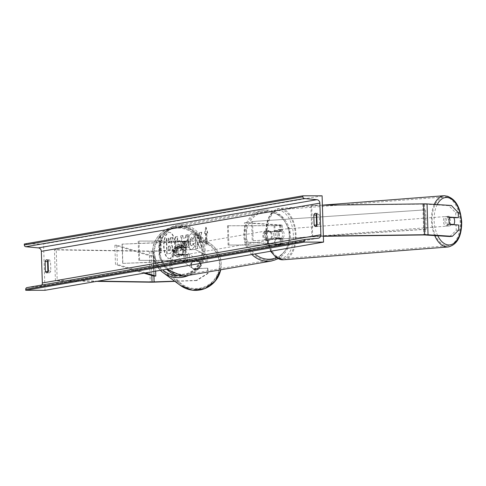<?xml version="1.0" encoding="UTF-8"?>
<svg xmlns="http://www.w3.org/2000/svg" width="486" height="486" viewBox="0 0 486 486"><rect width="100%" height="100%" fill="white"/><g stroke="black" fill="none" stroke-linecap="round" stroke-linejoin="round"><path stroke-width="0.36" stroke-dasharray="2.43 1.82" d="M174.62 248.036A4.836 4.805 -53.5 0 0 174.851 255.363L187.396 254.664L176.722 254.506A4.836 4.362 -99.8 0 1 176.497 247.18L187.165 247.338L174.79 248.158L183.799 247.824A5.802 0.383 -1.8 0 0 189.097 247.277A5.802 0.383 -1.8 0 0 185.761 247.034L177.311 247.034A4.836 4.362 80.2 0 0 177.542 254.36L185.992 254.36L186.174 260.338A5.802 0.383 -1.8 0 1 189.516 260.581A5.802 0.383 -1.8 0 1 184.218 261.134L122.849 263.4L122.247 244.118L183.611 241.846L183.799 247.824M185.992 254.36A5.802 0.383 178.2 0 1 189.327 254.603A5.802 0.383 178.2 0 1 184.03 255.156L175.015 255.484A4.836 4.805 126.5 0 1 174.79 248.158M186.174 260.338L139.616 260.35L139.008 241.068L185.573 241.056A5.802 0.383 -1.8 0 1 188.908 241.299A5.802 0.383 -1.8 0 1 183.611 241.846M139.008 241.068L186.976 241.36L122.247 244.118M139.616 260.35L187.584 260.642L122.849 263.4M122.077 243.996L122.685 263.278M138.188 241.208L138.796 260.49M176.497 247.18L177.311 247.034M176.722 254.506L177.542 254.36M207.759 273.26L208.02 273.46L196.678 280.568L196.417 280.367L207.759 273.26L207.601 268.181L192.918 268.722A4.836 4.805 126.5 0 1 192.687 261.395L207.631 261.049L207.206 255.77L207.631 261.049M207.601 268.181L193.179 268.916A4.836 4.805 126.5 0 1 192.954 261.59M207.206 255.77L195.445 249.518L153.382 251.28A6.19 0.413 -1.8 0 1 150.229 251.341A6.19 0.413 -1.8 0 1 149.293 251.335L54.444 249.883L55.416 280.738L96.599 281.364M195.445 249.518L151.541 251.11L56.224 249.658L57.196 280.513L55.416 280.738M97.929 281.133L57.196 280.513M56.224 249.658L54.444 249.883M196.417 280.367L174.632 281.175M192.687 261.395L207.37 260.854M207.862 268.375L208.02 273.46M196.678 280.568L174.893 281.37M195.712 249.713L207.473 255.964M449.811 236.524L456.245 230.267L456.081 225.182L447.649 224.647L450.182 224.447M447.649 224.647A4.836 2.752 -94.4 0 1 446.561 220.923A4.836 2.752 -94.4 0 1 447.418 217.321L453.772 217.722M458.225 212.576L455.692 212.771L448.845 205.669L424.527 204.12L311.684 205.371L312.656 236.226L323.36 236.081M455.692 212.771L455.85 217.856M448.845 205.669L451.379 205.475M323.366 236.293L312.656 236.226M322.388 205.226L311.684 205.371M310.882 205.596L311.854 236.451M456.081 225.182L458.62 224.988M456.245 230.267L458.778 230.072M447.418 217.321L449.951 217.12M274.918 238.049L280.786 238.505L266.838 238.912A4.836 4.362 -99.8 0 1 266.607 231.585L280.562 231.178L274.687 230.722A4.836 2.752 85.6 0 0 273.831 234.325A4.836 2.752 85.6 0 0 274.918 238.049L276.504 237.927A4.836 2.752 -94.4 0 1 275.416 234.203A4.836 2.752 -94.4 0 1 276.273 230.601L281.449 230.929A5.802 0.383 178.2 0 1 282.494 231.117A5.802 0.383 178.2 0 1 274.238 231.725L265.793 231.725A4.836 4.362 80.2 0 0 266.018 239.051L274.469 239.051L274.657 245.029A5.802 0.383 178.2 0 0 282.913 244.422A5.802 0.383 178.2 0 0 281.868 244.233L246.609 241.985L246.001 222.703L244.415 222.825L245.023 242.113L246.609 241.985M244.415 222.825L280.373 225.2L274.869 225.601L227.484 225.759L274.049 225.747A5.802 0.383 178.2 0 0 282.305 225.14A5.802 0.383 178.2 0 0 281.26 224.951L246.001 222.703M227.484 225.759L228.092 245.041L275.471 244.889L280.975 244.482L245.023 242.113M228.092 245.041L274.657 245.029M274.469 239.051A5.802 0.383 -1.8 0 0 282.724 238.444A5.802 0.383 -1.8 0 0 281.68 238.255L276.504 237.927M228.305 225.613L228.912 244.901M266.607 231.585L265.793 231.725M274.687 230.722L276.273 230.601M266.838 238.912L266.018 239.051M182.384 247.368L177.293 247.198A4.836 4.362 -99.8 0 1 179.613 245.904A4.836 4.362 -99.8 0 1 180.288 245.849A4.836 4.362 -99.8 0 1 183.362 247.198L182.384 247.368A4.836 4.362 80.2 0 1 182.602 254.312L183.58 254.142A4.836 4.362 -99.8 0 1 181.26 255.436A4.836 4.362 -99.8 0 1 180.585 255.49A4.836 4.362 -99.8 0 1 177.512 254.142L182.602 254.312M181.242 255.375A4.836 4.362 80.2 0 0 181.916 255.32A4.836 4.362 80.2 0 0 185.445 250.181A4.836 4.362 80.2 0 0 180.938 245.734A4.836 4.362 80.2 0 0 180.27 245.795A4.836 4.362 80.2 0 0 176.74 250.928A4.836 4.362 80.2 0 0 181.242 255.375M268.084 240.351A4.836 4.362 80.2 0 0 268.752 240.297A4.836 4.362 80.2 0 0 272.281 235.157A4.836 4.362 80.2 0 0 267.78 230.71A4.836 4.362 80.2 0 0 267.106 230.765A4.836 4.362 80.2 0 0 263.582 235.904A4.836 4.362 80.2 0 0 268.084 240.351M272.494 231.773L265.441 231.95A4.836 4.362 -99.8 0 1 267.762 230.656A4.836 4.362 -99.8 0 1 268.436 230.595A4.836 4.362 -99.8 0 1 271.516 231.944L272.494 231.773A4.836 4.362 80.2 0 1 272.713 238.717L271.735 238.887A4.836 4.362 -99.8 0 1 269.408 240.181A4.836 4.362 -99.8 0 1 268.74 240.236A4.836 4.362 -99.8 0 1 265.66 238.887L272.713 238.717M266.425 231.779A4.836 4.362 80.2 0 0 266.644 238.717M176.309 247.368A4.836 4.362 80.2 0 0 176.527 254.312M177.512 254.142L183.58 254.142M183.362 247.198L177.293 247.198M271.516 231.944L265.441 231.95M265.66 238.887L271.735 238.887M267.264 240.491A4.836 4.362 80.2 0 0 267.938 240.436A4.836 4.362 80.2 0 0 271.461 235.297A4.836 4.362 80.2 0 0 266.96 230.85A4.836 4.362 80.2 0 0 266.285 230.911A4.836 4.362 80.2 0 0 262.762 236.044A4.836 4.362 80.2 0 0 267.264 240.491M181.758 245.594A4.836 4.362 -99.8 0 1 186.26 250.041A4.836 4.362 -99.8 0 1 182.736 255.18A4.836 4.362 -99.8 0 1 182.062 255.235A4.836 4.362 -99.8 0 1 177.56 250.788A4.836 4.362 -99.8 0 1 181.09 245.649A4.836 4.362 -99.8 0 1 181.758 245.594M182.681 274.827A24.482 22.101 -99.8 0 1 159.876 252.307A24.482 22.101 -99.8 0 1 177.736 226.294A24.482 22.101 -99.8 0 1 181.144 226.002A24.482 22.101 -99.8 0 1 203.944 248.522A24.482 22.101 -99.8 0 1 186.083 274.535A24.482 22.101 -99.8 0 1 182.681 274.827M266.346 211.258A24.482 22.101 80.2 0 0 262.938 211.55A24.482 22.101 80.2 0 0 245.078 237.563A24.482 22.101 80.2 0 0 267.877 260.083A24.482 22.101 80.2 0 0 271.285 259.791A24.482 22.101 80.2 0 0 289.146 233.778A24.482 22.101 80.2 0 0 266.346 211.258M192.45 261.571L192.748 261.79A4.836 4.805 -53.5 0 0 192.966 268.734L199.643 268.485A4.836 4.805 -53.5 0 0 199.424 261.547L199.126 261.322A4.836 4.805 -53.5 0 0 192.45 261.571L199.126 261.322M200.578 264.645A4.836 4.805 -53.5 0 0 193.531 260.557A4.836 4.805 -53.5 0 0 192.887 268.709A4.836 4.805 -53.5 0 0 200.578 264.645M183.009 251.651A4.836 4.805 -53.5 0 0 175.968 247.568A4.836 4.805 -53.5 0 0 175.325 255.715A4.836 4.805 -53.5 0 0 183.009 251.651M174.614 248.382L181.296 248.139A4.836 4.805 -53.5 0 0 174.614 248.382L174.413 248.237A4.836 4.805 -53.5 0 0 174.632 255.18L174.832 255.326A4.836 4.805 -53.5 0 0 181.515 255.077L174.832 255.326M181.296 248.139L181.096 247.988A4.836 4.805 -53.5 0 1 181.314 254.931L181.515 255.077M181.314 254.931L174.632 255.18M174.413 248.237L181.096 247.988M192.748 261.79L199.424 261.547M192.663 268.515A4.836 4.805 -53.5 0 0 199.345 268.266L192.966 268.734M183.173 251.772A4.836 4.805 -53.5 0 0 176.132 247.69A4.836 4.805 -53.5 0 0 175.489 255.836A4.836 4.805 -53.5 0 0 183.173 251.772M190.785 264.876A4.836 4.805 126.5 0 1 198.47 260.812A4.836 4.805 126.5 0 1 197.826 268.965A4.836 4.805 126.5 0 1 190.785 264.876M219.976 263.795A24.482 24.343 126.5 0 1 181.041 284.383A24.482 24.343 126.5 0 1 184.303 243.109A24.482 24.343 126.5 0 1 219.976 263.795M153.983 252.854A24.482 24.343 -53.5 0 0 189.655 273.545A24.482 24.343 -53.5 0 0 192.918 232.272A24.482 24.343 -53.5 0 0 153.983 252.854M169.966 258.485A13.043 5.54 90 0 1 169.559 258.516A13.043 5.54 90 0 1 164.019 245.952A13.043 5.54 90 0 1 169.152 232.466A13.043 5.54 90 0 1 169.553 232.43A13.043 5.54 90 0 1 175.094 244.993A13.043 5.54 90 0 1 169.966 258.485M169.614 258.485A13.043 5.54 90 0 1 169.213 258.516A13.043 5.54 90 0 1 163.673 245.952A13.043 5.54 90 0 1 168.8 232.466A13.043 5.54 90 0 1 169.207 232.43A13.043 5.54 90 0 1 174.747 244.999A13.043 5.54 90 0 1 169.614 258.485M316.775 214.539L319.223 214.539A4.836 2.053 -90 0 0 317.85 213.305A4.836 2.053 -90 0 0 317.704 213.318A4.836 2.053 -90 0 0 316.629 214.259M48.065 261.031L50.514 261.031L50.83 271.06A4.836 2.053 90 0 1 49.25 272.804A4.836 2.053 90 0 1 48.023 271.85M47.92 260.751A4.836 2.053 90 0 1 48.995 259.81A4.836 2.053 90 0 1 49.141 259.797A4.836 2.053 90 0 1 50.514 261.031M194.588 236.706C193.969 234.635 192.966 233.645 191.575 233.723C189.522 234.434 188.483 237.29 188.447 242.289L188.447 242.332C188.762 247.228 189.996 249.701 192.158 249.755L194.837 246.056L193.392 243.802L191.666 245.855C190.676 245.795 190.111 244.525 189.971 242.052L189.971 242.004C189.953 239.464 190.433 238 191.405 237.618L191.903 237.599L193.294 239.234L194.588 236.706L194.236 236.706C193.622 234.635 192.614 233.645 191.229 233.723C189.175 234.434 188.131 237.29 188.094 242.289L188.1 242.332C188.41 247.228 189.649 249.701 191.806 249.755L194.837 246.056M191.921 233.693L191.229 233.723L191.921 233.693M191.873 249.78L191.52 249.78L191.873 249.78M194.485 246.056L193.039 243.802L191.666 245.855L192.013 245.855C191.028 245.795 190.463 244.525 190.324 242.052L190.324 242.004C190.305 239.464 190.779 238 191.757 237.618L193.294 239.234M181.624 245.819L181.618 245.77C181.381 242.125 180.385 240.436 178.629 240.704L177.73 240.862L177.59 236.451L175.774 236.767L176.26 252.198L179.067 251.712C180.804 251.311 181.655 249.348 181.624 245.819L181.272 245.77C181.029 242.125 180.033 240.436 178.277 240.704L177.73 240.862M178.97 240.679L178.277 240.704L178.97 240.679M199.564 241.493L202.255 247.696L200.104 248.073L197.65 242.204L197.845 248.461L196.028 248.777L195.542 233.347L197.359 233.031L197.486 237.022L198.203 238.65L199.673 232.63L201.854 232.253L199.564 241.493L199.217 241.493L201.909 247.696L202.255 247.696M322.097 195.815L43.552 244.008L45.01 290.294M316.732 225.352A4.836 2.053 -90 0 0 317.959 226.306A4.836 2.053 -90 0 0 319.539 224.562L319.223 214.539M159.943 241.323L158.958 241.493L160.24 235.224L161.905 240.983L160.921 241.153L161.285 252.72L160.301 252.89L159.943 241.323L159.59 241.323L159.955 252.89L160.301 252.89M207.783 233.043L206.119 227.29L204.831 233.553L205.815 233.383L206.179 244.956L207.164 244.786L206.799 233.213L207.783 233.043L207.431 233.043L205.772 227.29L206.119 227.29M185.938 237.763L183.398 238.201L182.851 235.546L180.974 235.868L184.237 250.831L185.974 250.527L188.264 234.61L186.326 234.945L185.938 237.763L183.398 238.201M24.3 244.015L43.552 244.008M27.113 287.584L39.548 286.424A3.481 3.141 80.2 0 0 39.773 286.394A3.481 3.141 80.2 0 0 41.766 285.045M48.381 271.06L50.83 271.06M317.091 224.562L319.539 224.562M172.816 247.647L171.315 243.091L172.712 237.429L170.61 237.794L169.432 242.702L168.636 242.842L168.49 238.158L166.668 238.474L167.154 253.935L170.258 253.394L172.348 251.347L172.816 247.647L172.463 247.647L170.963 243.091L172.36 237.429L172.712 237.429M170.61 237.794L170.258 237.794L169.085 242.702L168.284 242.842L168.138 238.158L166.315 238.474L166.801 253.935L169.912 253.394L172.348 251.347M171.995 251.347L172.463 247.647M166.801 253.935L167.154 253.935M166.315 238.474L166.668 238.474M168.138 238.158L168.49 238.158M168.284 242.842L168.636 242.842M169.085 242.702L169.432 242.702M170.258 237.794L172.36 237.429M170.963 243.091L171.315 243.091M159.955 252.89L161.285 252.72M159.59 241.323L158.606 241.493L159.894 235.224L161.559 240.983L160.574 241.153L160.939 252.72M160.574 241.153L160.921 241.153M161.559 240.983L161.905 240.983M159.894 235.224L160.24 235.224M158.606 241.493L158.958 241.493M205.772 227.29L204.485 233.553L204.831 233.553M204.485 233.553L205.815 233.383M205.469 233.383L205.833 244.956L206.179 244.956M206.799 233.213L206.453 233.213L206.811 244.786L205.833 244.956M206.811 244.786L207.164 244.786M206.453 233.213L207.431 233.043M201.909 247.696L199.752 248.073L197.298 242.204L197.498 248.461L195.682 248.777L195.196 233.347L197.012 233.031L197.134 237.022L197.857 238.65L199.321 232.63L201.508 232.253L199.217 241.493M201.508 232.253L201.854 232.253M199.321 232.63L199.673 232.63M197.857 238.65L198.203 238.65M197.134 237.022L197.486 237.022M197.012 233.031L197.359 233.031M195.196 233.347L195.542 233.347M195.682 248.777L196.028 248.777M197.498 248.461L197.845 248.461M197.298 242.204L197.65 242.204M199.752 248.073L200.104 248.073M177.615 248.291L177.481 244.209L178.696 244.063L179.802 245.934L178.812 248.139L177.961 248.291L177.833 244.209L178.824 244.051L178.344 244.063L179.449 245.934L178.465 248.139L177.961 248.291M177.481 244.209L177.833 244.209M177.378 240.862L177.238 236.457L177.59 236.451M177.238 236.457L175.774 236.767M175.422 236.767L175.908 252.198L176.26 252.198M175.908 252.198L178.72 251.712C180.452 251.311 181.302 249.348 181.272 245.819M193.039 243.802L193.392 243.802M192.942 239.234L194.236 236.706M184.06 241.414L185.524 241.159L184.935 245.643L184.06 241.414L183.708 241.414L185.524 241.159M185.172 241.159L184.583 245.643L184.935 245.643M183.052 238.201L182.499 235.546L182.851 235.546M182.499 235.546L180.974 235.868M180.628 235.868L183.884 250.831L184.237 250.831M183.884 250.831L185.974 250.527M185.628 250.527L187.912 234.61L188.264 234.61M187.912 234.61L186.326 234.945M185.974 234.945L185.591 237.763M184.583 245.643L183.708 241.414M170.975 247.653L170.051 249.701L168.861 249.907L168.739 246.202L170.07 245.977L169.59 245.989L170.622 247.653L169.699 249.701L168.508 249.907L168.393 246.202L169.942 245.989L170.975 247.653L170.622 247.653M168.393 246.202L168.739 246.202M168.508 249.907L168.861 249.907M444.982 221.045A4.836 2.752 85.6 0 0 448.116 226.039A4.836 2.752 85.6 0 0 450.51 221.397A4.836 2.752 85.6 0 0 447.369 216.398A4.836 2.752 85.6 0 0 444.982 221.045M452.533 224.599L447.205 224.471A4.836 2.752 85.6 0 0 449.386 225.941A4.836 2.752 85.6 0 0 451.038 224.714M447.205 224.471L450.054 224.246M277.002 234.076A4.836 2.752 85.6 0 0 280.143 239.076A4.836 2.752 85.6 0 0 282.536 234.434A4.836 2.752 85.6 0 0 279.395 229.435A4.836 2.752 85.6 0 0 277.002 234.076M276.473 230.759L280.313 231.002A4.836 2.752 85.6 0 0 278.126 229.532A4.836 2.752 85.6 0 0 276.473 230.759L274.572 230.905A4.836 2.752 85.6 0 0 273.831 234.325A4.836 2.752 85.6 0 0 274.79 237.848L276.692 237.703A4.836 2.752 85.6 0 0 278.873 239.173A4.836 2.752 85.6 0 0 280.531 237.946L276.692 237.703M280.313 231.002L278.411 231.154A4.836 2.752 85.6 0 1 279.365 234.677A4.836 2.752 85.6 0 1 278.63 238.091L280.531 237.946M278.63 238.091L274.79 237.848M274.572 230.905L278.411 231.154M449.836 217.309L446.986 217.528L450.826 217.771A4.836 2.752 85.6 0 0 448.639 216.3A4.836 2.752 85.6 0 0 446.986 217.528M450.826 217.771L453.675 217.552M278.587 233.954A4.836 2.752 85.6 0 0 281.728 238.954A4.836 2.752 85.6 0 0 284.116 234.307A4.836 2.752 85.6 0 0 280.981 229.313A4.836 2.752 85.6 0 0 278.587 233.954M448.924 221.519A4.836 2.752 -94.4 0 1 446.537 226.16A4.836 2.752 -94.4 0 1 443.396 221.166A4.836 2.752 -94.4 0 1 445.784 216.525A4.836 2.752 -94.4 0 1 448.924 221.519M432.157 220.45A24.482 13.942 -94.4 0 1 444.265 196.939A24.482 13.942 -94.4 0 1 460.163 222.236A24.482 13.942 -94.4 0 1 448.056 245.746A24.482 13.942 -94.4 0 1 432.157 220.45M295.36 235.024A24.482 13.942 85.6 0 0 279.456 209.727A24.482 13.942 85.6 0 0 267.349 233.237A24.482 13.942 85.6 0 0 283.247 258.54A24.482 13.942 85.6 0 0 295.36 235.024M144.02 273.162L115.474 264.53L114.872 245.242L153.297 256.869L153.904 276.151L153.114 251.08M153.297 256.869L155.192 256.784L116.768 245.157L117.375 264.445L115.474 264.53M116.768 245.157L114.872 245.242M145.399 272.919L117.375 264.445M155.192 256.784L155.642 271.152M425.311 229.192L252.234 240.862L251.627 221.58L424.703 209.903L425.311 229.192L426.24 229.27L252.234 240.862M424.703 209.903L251.627 221.58M252.55 221.665L253.157 240.947M425.633 209.988L426.24 229.27M185.573 241.056L185.761 247.034M183.447 241.724L183.635 247.702M184.753 241.196L184.941 247.174M184.03 255.156L184.218 261.134M183.866 255.029L184.048 261.006M185.172 254.5L185.36 260.478M149.293 251.335L150.265 282.19M151.073 251.11L151.839 275.526M153.382 251.28L154.348 282.135M422.796 204.096L423.762 234.945M424.527 204.12L425.493 234.975M274.049 225.747L274.238 231.725M281.26 224.951L281.449 230.929M274.869 225.601L275.058 231.579M279.675 225.073L279.863 231.05M281.68 238.255L281.868 244.233M280.094 238.383L280.282 244.361M275.289 238.912L275.471 244.889M180.349 226.834A23.784 21.475 -99.8 0 1 202.619 250.551A23.784 21.475 -99.8 0 1 181.837 274.274A23.784 21.475 -99.8 0 1 159.56 250.563A23.784 21.475 -99.8 0 1 180.349 226.834M186.296 275.756A25.715 23.219 80.2 0 0 205.062 248.425A25.715 23.219 80.2 0 0 181.108 224.769A25.715 23.219 80.2 0 0 177.524 225.073A25.715 23.219 80.2 0 0 159.408 242.939A25.715 23.219 80.2 0 0 166.686 269.238M276.279 257.702A23.784 21.475 80.2 0 0 288.97 231.239A23.784 21.475 80.2 0 0 267.185 211.811A23.784 21.475 80.2 0 0 247.386 227.618A23.784 21.475 80.2 0 0 254.956 253.965M251.888 254.494A25.715 23.219 -99.8 0 1 244.61 228.195A25.715 23.219 -99.8 0 1 262.726 210.335A25.715 23.219 -99.8 0 1 266.304 210.025A25.715 23.219 -99.8 0 1 290.257 233.687A25.715 23.219 -99.8 0 1 271.498 261.012M172.08 265.696A23.784 23.65 126.5 0 1 195.02 241.099A23.784 23.65 126.5 0 1 219.447 263.947A23.784 23.65 126.5 0 1 196.508 288.538A23.784 23.65 126.5 0 1 172.08 265.696M188.847 275.313A25.715 25.57 126.5 0 0 193.653 231.275C177.736 218.202 151.049 232.314 152.744 252.89L154.882 262.355L160.374 270.331A25.715 25.57 126.5 0 1 166.498 229.27A25.715 25.57 126.5 0 1 193.653 231.275L210.888 244.021C217.339 249.014 220.784 255.593 221.215 263.758L220.687 269.803A25.715 25.57 -53.5 0 0 183.732 242.016A25.715 25.57 -53.5 0 0 180.306 285.373M178.016 275.568A23.784 23.65 -53.5 0 0 201.878 250.952A23.784 23.65 -53.5 0 0 177.451 228.11A23.784 23.65 -53.5 0 0 162.755 269.918M318.093 238.231L39.548 286.424M172.463 247.605L172.816 247.605M169.912 253.394L170.258 253.394M179.449 245.934L179.802 245.934M178.465 248.139L178.812 248.139M179.449 245.886L179.796 245.886M181.272 245.77L181.618 245.77M178.72 251.712L179.067 251.712M188.094 242.289L188.447 242.289M188.1 242.332L188.447 242.332M189.971 242.052L190.324 242.052M189.971 242.004L190.324 242.004M170.629 247.702L170.975 247.702M169.699 249.701L170.051 249.701M437.777 235.759A23.784 13.541 -94.4 0 1 434.138 220.352A23.784 13.541 -94.4 0 1 437.2 204.57M434.259 204.381A25.715 14.647 85.6 0 0 431.447 220.407A25.715 14.647 85.6 0 0 434.684 235.558M448.147 246.985A25.715 14.647 85.6 0 0 460.874 222.278A25.715 14.647 85.6 0 0 444.168 195.706M266.158 233.389A23.784 13.541 85.6 0 0 280.513 257.975A23.784 13.541 85.6 0 0 293.374 235.121A23.784 13.541 85.6 0 0 279.025 210.535A23.784 13.541 85.6 0 0 266.158 233.389M271.255 251.147A25.715 14.647 -94.4 0 1 266.638 233.195A25.715 14.647 -94.4 0 1 279.365 208.494A25.715 14.647 -94.4 0 1 296.065 235.072A25.715 14.647 -94.4 0 1 283.344 259.773M188.908 241.299L189.097 247.277M186.976 241.36L187.165 247.338M187.396 254.664L187.584 260.642M189.327 254.603L189.516 260.581M282.305 225.14L282.494 231.117M280.373 225.2L280.562 231.178M280.786 238.505L280.975 244.482M282.724 238.444L282.913 244.422M278.059 258.734L288.617 246.7L289.814 229.921L281.169 215.626L266.364 210.019L262.726 210.335L177.524 225.073L165.902 231.105L159.226 243.024L159.469 257.167L166.54 269.262M181.26 255.436L181.916 255.32M268.752 240.297L269.408 240.181M267.106 230.765L267.762 230.656M179.613 245.904L180.27 245.795M267.938 240.436L182.736 255.18M262.938 211.55L177.736 226.294M271.285 259.791L186.083 274.535M266.285 230.911L181.09 245.649M181.235 248.067L198.47 260.812M163.806 271.638L181.041 284.383M192.918 232.272L210.152 245.017M175.489 255.836L192.723 268.582M169.213 258.516L169.559 258.516M315.402 213.305L317.85 213.305M46.692 259.797L49.141 259.797M318.312 238.201L39.773 286.394M46.802 272.804L49.25 272.804M315.511 226.306L317.959 226.306M169.207 232.43L169.553 232.43M270.587 251.262L265.812 233.323C265.842 219.01 270.362 210.736 279.365 208.494L322.388 205.153M449.386 225.941L448.116 226.039M280.143 239.076L278.873 239.173M279.395 229.435L278.126 229.532M448.639 216.3L447.369 216.398M281.728 238.954L446.537 226.16M279.456 209.727L444.265 196.939M283.247 258.54L448.056 245.746M280.981 229.313L445.784 216.525"/><path stroke-width="0.73" d="M174.893 281.37L154.348 282.135A6.19 0.413 -1.8 0 1 151.201 282.196A6.19 0.413 -1.8 0 1 150.265 282.19L96.599 281.364M174.632 281.175L152.045 281.965L97.929 281.133M427.06 203.926L428.032 234.774L452.351 236.33L458.778 230.072L458.62 224.988L450.182 224.447A4.836 2.752 -94.4 0 1 449.1 220.723A4.836 2.752 -94.4 0 1 449.951 217.12L458.389 217.661L458.225 212.576L451.379 205.475L427.06 203.926A6.19 0.413 178.2 0 0 424.612 203.865A6.19 0.413 178.2 0 0 423.598 203.871L322.388 205.226M428.032 234.774A6.19 0.413 178.2 0 0 425.578 234.72A6.19 0.413 178.2 0 0 424.57 234.726L323.36 236.081M452.351 236.33L449.811 236.524L424.272 234.945L323.366 236.293M453.772 217.722L458.389 217.661M316.775 214.539A4.836 2.053 -90 0 0 315.402 213.305A4.836 2.053 -90 0 0 315.25 213.318A4.836 2.053 -90 0 0 313.822 215.049L314.138 225.073A4.836 2.053 -90 0 0 315.511 226.306A4.836 2.053 -90 0 0 317.091 224.562L316.775 214.539M46.541 259.81A4.836 2.053 90 0 1 46.692 259.797A4.836 2.053 90 0 1 48.065 261.031L48.381 271.06A4.836 2.053 90 0 1 46.802 272.804A4.836 2.053 90 0 1 45.429 271.571L45.113 261.541A4.836 2.053 90 0 1 46.541 259.81M48.023 271.85A4.836 2.053 90 0 1 47.883 271.571L47.567 261.541A4.836 2.053 90 0 1 47.92 260.751M323.548 242.095L304.297 242.101L304.26 241.117A1.737 1.573 -99.8 0 1 305.651 239.385L318.093 238.231A3.481 3.141 80.2 0 0 318.312 238.201A3.481 3.141 80.2 0 0 320.869 234.768L319.873 203.142A3.481 3.141 80.2 0 0 316.878 199.685L304.37 198.531A1.737 1.573 -99.8 0 1 302.869 196.8L302.839 195.822L322.097 195.815L323.548 242.095L45.01 290.294L25.752 290.294L25.722 289.316A1.737 1.573 -99.8 0 1 27.113 287.584L305.433 239.428M316.629 214.259A4.836 2.053 -90 0 0 316.277 215.049L316.586 225.073A4.836 2.053 -90 0 0 316.732 225.352M41.766 285.045A3.481 3.141 80.2 0 0 42.331 282.967L41.334 251.341A3.481 3.141 80.2 0 0 38.339 247.878L25.831 246.73A1.737 1.573 -99.8 0 1 24.33 244.999L24.3 244.015L302.839 195.822M304.297 242.101L25.752 290.294M45.429 271.571L47.883 271.571M45.113 261.541L47.567 261.541M314.138 225.073L316.586 225.073M313.822 215.049L316.277 215.049M449.1 220.723A4.836 2.752 85.6 0 0 450.054 224.246L453.894 224.496A4.836 2.752 85.6 0 0 454.629 221.075A4.836 2.752 85.6 0 0 453.675 217.552L449.836 217.309A4.836 2.752 85.6 0 0 449.1 220.723M453.894 224.496L452.533 224.599M155.642 271.152L155.799 276.066L153.904 276.151L144.02 273.162M155.799 276.066L145.399 272.919M153.904 276.151L154.086 281.935M151.839 275.526L152.045 281.965M423.598 203.871L424.57 234.726M166.686 269.238A25.715 23.219 80.2 0 0 182.718 276.06A25.715 23.219 80.2 0 0 186.296 275.756L182.657 276.066L166.54 269.262M254.956 253.965A23.784 21.475 80.2 0 0 268.679 259.251A23.784 21.475 80.2 0 0 276.279 257.702M186.296 275.756L271.498 261.012A25.715 23.219 -99.8 0 1 267.92 261.322A25.715 23.219 -99.8 0 1 251.888 254.494M180.306 285.373A25.715 25.57 -53.5 0 0 220.68 269.803L215.091 281.26L204.703 288.648L192.073 290.142L180.306 285.373L163.071 272.628A25.715 25.57 126.5 0 1 160.374 270.331L163.071 272.628A25.715 25.57 126.5 0 0 188.847 275.313M162.755 269.918A23.784 23.65 -53.5 0 0 178.016 275.568M320.869 234.768L42.331 282.967M319.873 203.142L41.334 251.341M304.26 241.117L25.722 289.316M302.869 196.8L24.33 244.999M304.37 198.531L25.831 246.73M316.878 199.685L38.339 247.878M437.2 204.57A23.784 13.541 -94.4 0 1 451.974 199.424A23.784 13.541 -94.4 0 1 461.354 222.09A23.784 13.541 -94.4 0 1 453.086 243.814A23.784 13.541 -94.4 0 1 437.777 235.759M434.684 235.558A25.715 14.647 85.6 0 0 448.147 246.985C457.156 244.744 461.67 236.463 461.7 222.151C460.412 205.864 454.568 197.043 444.168 195.706A25.715 14.647 85.6 0 0 434.259 204.381M448.147 246.985L283.344 259.773A25.715 14.647 -94.4 0 1 271.255 251.147M271.498 261.012L278.059 258.734M305.542 239.404L27.003 287.597M283.344 259.773L276.315 257.726L270.587 251.262M444.168 195.706L322.388 205.153"/></g></svg>
